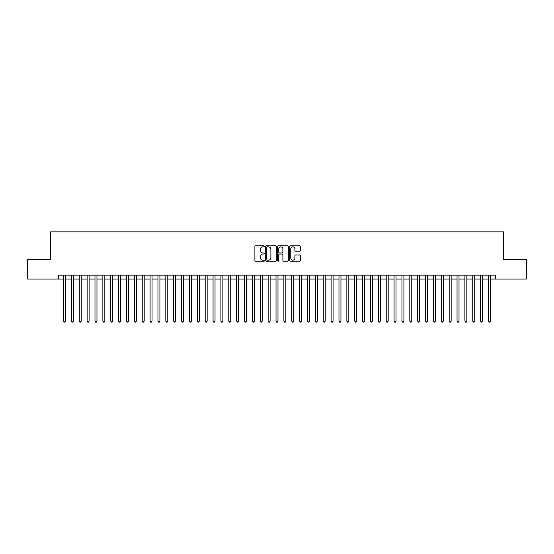 <?xml version="1.0" encoding="UTF-8"?>
<svg xmlns="http://www.w3.org/2000/svg" width="554" height="554" viewBox="0 0 554 554"><rect width="100%" height="100%" fill="white"/><g stroke="black" fill="none" stroke-linecap="round" stroke-linejoin="round"><path stroke-width="0.83" d="M264.41 246.322A0.54 0.54 0 0 0 263.863 245.782L255.657 245.782A0.776 0.776 0 0 0 254.888 246.551L254.888 260.456A0.776 0.776 0 0 0 255.657 261.232L263.863 261.232A0.54 0.54 0 0 0 264.41 260.692A0.54 0.54 0 0 0 263.863 260.151L262.804 260.151A2.472 2.472 0 0 1 260.332 257.679L260.332 256.523A2.472 2.472 0 0 1 262.804 254.051L263.863 254.051A0.54 0.54 0 0 0 264.41 253.503A0.54 0.54 0 0 0 263.863 252.963L262.804 252.963A2.472 2.472 0 0 1 260.332 250.491L260.332 249.335A2.472 2.472 0 0 1 262.804 246.862L263.863 246.862A0.54 0.54 0 0 0 264.41 246.322M299.576 251.225A0.776 0.776 0 0 0 300.351 250.456L300.351 246.551A0.776 0.776 0 0 0 299.576 245.782L290.462 245.782A0.776 0.776 0 0 0 289.687 246.551L289.687 260.456A0.776 0.776 0 0 0 290.462 261.232L299.576 261.232A0.776 0.776 0 0 0 300.351 260.456L300.351 255.747A0.776 0.776 0 0 0 299.576 254.972L295.677 254.972A0.776 0.776 0 0 0 294.901 255.747L294.901 258.081A2.064 2.064 0 0 1 292.837 260.151A2.064 2.064 0 0 1 290.774 258.081L290.774 248.926A2.064 2.064 0 0 1 292.837 246.862A2.064 2.064 0 0 1 294.901 248.926L294.901 250.456A0.776 0.776 0 0 0 295.677 251.225L299.576 251.225M58.592 279.084L27.7 279.084L27.7 259.411L50.331 259.411L50.331 231.863L503.669 231.863L503.669 259.411L526.3 259.411L526.3 279.084L495.408 279.084L495.408 275.151L58.592 275.151L58.592 279.084L63.509 279.084M276.321 246.551A0.776 0.776 0 0 0 275.553 245.782L266.432 245.782A0.776 0.776 0 0 0 265.664 246.551L265.664 260.456A0.776 0.776 0 0 0 266.432 261.232L275.553 261.232A0.776 0.776 0 0 0 276.321 260.456L276.321 246.551M278.447 245.782L287.568 245.782A0.776 0.776 0 0 1 288.336 246.551L288.336 260.456A0.776 0.776 0 0 1 287.568 261.232L283.662 261.232A0.776 0.776 0 0 1 282.893 260.456L282.893 254.819A0.776 0.776 0 0 0 282.118 254.051L279.528 254.051A0.776 0.776 0 0 0 278.759 254.819L278.759 260.692A0.54 0.54 0 0 1 278.219 261.232A0.54 0.54 0 0 1 277.679 260.692L277.679 246.551A0.776 0.776 0 0 1 278.447 245.782M65.476 279.084L71.383 279.084M73.35 279.084L79.25 279.084M81.216 279.084L87.123 279.084M89.09 279.084L94.99 279.084M96.964 279.084L102.864 279.084M104.831 279.084L110.738 279.084M112.704 279.084L118.604 279.084M120.571 279.084L126.478 279.084M128.445 279.084L134.345 279.084M136.312 279.084L142.219 279.084M144.185 279.084L150.086 279.084M152.052 279.084L157.959 279.084M159.926 279.084L165.826 279.084M167.793 279.084L173.7 279.084M175.666 279.084L181.567 279.084M183.54 279.084L189.44 279.084M191.407 279.084L197.314 279.084M199.281 279.084L205.181 279.084M207.148 279.084L213.055 279.084M215.021 279.084L220.921 279.084M222.888 279.084L228.795 279.084M230.762 279.084L236.662 279.084M238.629 279.084L244.536 279.084M246.502 279.084L252.402 279.084M254.369 279.084L260.276 279.084M262.243 279.084L268.143 279.084M270.117 279.084L276.017 279.084M277.983 279.084L283.883 279.084M285.857 279.084L291.757 279.084M293.724 279.084L299.631 279.084M301.598 279.084L307.498 279.084M309.464 279.084L315.371 279.084M317.338 279.084L323.238 279.084M325.205 279.084L331.112 279.084M333.079 279.084L338.979 279.084M340.945 279.084L346.852 279.084M348.819 279.084L354.719 279.084M356.686 279.084L362.593 279.084M364.56 279.084L370.46 279.084M372.433 279.084L378.334 279.084M380.3 279.084L386.207 279.084M388.174 279.084L394.074 279.084M396.041 279.084L401.948 279.084M403.914 279.084L409.815 279.084M411.781 279.084L417.688 279.084M419.655 279.084L425.555 279.084M427.522 279.084L433.429 279.084M435.396 279.084L441.296 279.084M443.262 279.084L449.169 279.084M451.136 279.084L457.036 279.084M459.01 279.084L464.91 279.084M466.877 279.084L472.784 279.084M474.75 279.084L480.65 279.084M482.617 279.084L488.524 279.084M490.491 279.084L495.408 279.084M267.284 246.862A0.54 0.54 0 0 0 266.744 247.403L266.744 259.611A0.54 0.54 0 0 0 267.284 260.151L268.406 260.151A2.472 2.472 0 0 0 270.878 257.679L270.878 249.335A2.472 2.472 0 0 0 268.406 246.862L267.284 246.862M282.893 248.968A2.064 2.064 0 0 0 280.823 246.904A2.064 2.064 0 0 0 278.759 248.968L278.759 252.195A0.776 0.776 0 0 0 279.528 252.963L282.118 252.963A0.776 0.776 0 0 0 282.893 252.195L282.893 248.968M65.476 275.151L65.476 321.112L63.509 321.112L63.509 275.151M65.476 321.112L64.887 322.137L64.105 322.137L63.509 321.112M73.35 275.151L73.35 321.112L71.383 321.112L71.383 275.151M73.35 321.112L72.761 322.137L71.972 322.137L71.383 321.112M81.216 275.151L81.216 321.112L79.25 321.112L79.25 275.151M81.216 321.112L80.628 322.137L79.845 322.137L79.25 321.112M89.09 275.151L89.09 321.112L87.123 321.112L87.123 275.151M89.09 321.112L88.501 322.137L87.712 322.137L87.123 321.112M96.964 275.151L96.964 321.112L94.99 321.112L94.99 275.151M96.964 321.112L96.368 322.137L95.586 322.137L94.99 321.112M104.831 275.151L104.831 321.112L102.864 321.112L102.864 275.151M104.831 321.112L104.242 322.137L103.453 322.137L102.864 321.112M112.704 275.151L112.704 321.112L110.738 321.112L110.738 275.151M112.704 321.112L112.109 322.137L111.326 322.137L110.738 321.112M120.571 275.151L120.571 321.112L118.604 321.112L118.604 275.151M120.571 321.112L119.983 322.137L119.193 322.137L118.604 321.112M128.445 275.151L128.445 321.112L126.478 321.112L126.478 275.151M128.445 321.112L127.856 322.137L127.067 322.137L126.478 321.112M136.312 275.151L136.312 321.112L134.345 321.112L134.345 275.151M136.312 321.112L135.723 322.137L134.934 322.137L134.345 321.112M144.185 275.151L144.185 321.112L142.219 321.112L142.219 275.151M144.185 321.112L143.597 322.137L142.807 322.137L142.219 321.112M152.052 275.151L152.052 321.112L150.086 321.112L150.086 275.151M152.052 321.112L151.464 322.137L150.674 322.137L150.086 321.112M159.926 275.151L159.926 321.112L157.959 321.112L157.959 275.151M159.926 321.112L159.337 322.137L158.548 322.137L157.959 321.112M167.793 275.151L167.793 321.112L165.826 321.112L165.826 275.151M167.793 321.112L167.204 322.137L166.422 322.137L165.826 321.112M175.666 275.151L175.666 321.112L173.7 321.112L173.7 275.151M175.666 321.112L175.078 322.137L174.288 322.137L173.7 321.112M183.54 275.151L183.54 321.112L181.567 321.112L181.567 275.151M183.54 321.112L182.945 322.137L182.162 322.137L181.567 321.112M191.407 275.151L191.407 321.112L189.44 321.112L189.44 275.151M191.407 321.112L190.818 322.137L190.029 322.137L189.44 321.112M199.281 275.151L199.281 321.112L197.314 321.112L197.314 275.151M199.281 321.112L198.685 322.137L197.903 322.137L197.314 321.112M207.148 275.151L207.148 321.112L205.181 321.112L205.181 275.151M207.148 321.112L206.559 322.137L205.769 322.137L205.181 321.112M215.021 275.151L215.021 321.112L213.055 321.112L213.055 275.151M215.021 321.112L214.426 322.137L213.643 322.137L213.055 321.112M222.888 275.151L222.888 321.112L220.921 321.112L220.921 275.151M222.888 321.112L222.299 322.137L221.51 322.137L220.921 321.112M230.762 275.151L230.762 321.112L228.795 321.112L228.795 275.151M230.762 321.112L230.173 322.137L229.384 322.137L228.795 321.112M238.629 275.151L238.629 321.112L236.662 321.112L236.662 275.151M238.629 321.112L238.04 322.137L237.251 322.137L236.662 321.112M246.502 275.151L246.502 321.112L244.536 321.112L244.536 275.151M246.502 321.112L245.914 322.137L245.124 322.137L244.536 321.112M254.369 275.151L254.369 321.112L252.402 321.112L252.402 275.151M254.369 321.112L253.78 322.137L252.998 322.137L252.402 321.112M262.243 275.151L262.243 321.112L260.276 321.112L260.276 275.151M262.243 321.112L261.654 322.137L260.865 322.137L260.276 321.112M270.117 275.151L270.117 321.112L268.143 321.112L268.143 275.151M270.117 321.112L269.521 322.137L268.738 322.137L268.143 321.112M277.983 275.151L277.983 321.112L276.017 321.112L276.017 275.151M277.983 321.112L277.395 322.137L276.605 322.137L276.017 321.112M285.857 275.151L285.857 321.112L283.883 321.112L283.883 275.151M285.857 321.112L285.262 322.137L284.479 322.137L283.883 321.112M293.724 275.151L293.724 321.112L291.757 321.112L291.757 275.151M293.724 321.112L293.135 322.137L292.346 322.137L291.757 321.112M301.598 275.151L301.598 321.112L299.631 321.112L299.631 275.151M301.598 321.112L301.002 322.137L300.22 322.137L299.631 321.112M309.464 275.151L309.464 321.112L307.498 321.112L307.498 275.151M309.464 321.112L308.876 322.137L308.086 322.137L307.498 321.112M317.338 275.151L317.338 321.112L315.371 321.112L315.371 275.151M317.338 321.112L316.75 322.137L315.96 322.137L315.371 321.112M325.205 275.151L325.205 321.112L323.238 321.112L323.238 275.151M325.205 321.112L324.616 322.137L323.827 322.137L323.238 321.112M333.079 275.151L333.079 321.112L331.112 321.112L331.112 275.151M333.079 321.112L332.49 322.137L331.701 322.137L331.112 321.112M340.945 275.151L340.945 321.112L338.979 321.112L338.979 275.151M340.945 321.112L340.357 322.137L339.574 322.137L338.979 321.112M348.819 275.151L348.819 321.112L346.852 321.112L346.852 275.151M348.819 321.112L348.231 322.137L347.441 322.137L346.852 321.112M356.686 275.151L356.686 321.112L354.719 321.112L354.719 275.151M356.686 321.112L356.097 322.137L355.315 322.137L354.719 321.112M364.56 275.151L364.56 321.112L362.593 321.112L362.593 275.151M364.56 321.112L363.971 322.137L363.182 322.137L362.593 321.112M372.433 275.151L372.433 321.112L370.46 321.112L370.46 275.151M372.433 321.112L371.838 322.137L371.055 322.137L370.46 321.112M380.3 275.151L380.3 321.112L378.334 321.112L378.334 275.151M380.3 321.112L379.712 322.137L378.922 322.137L378.334 321.112M388.174 275.151L388.174 321.112L386.207 321.112L386.207 275.151M388.174 321.112L387.578 322.137L386.796 322.137L386.207 321.112M396.041 275.151L396.041 321.112L394.074 321.112L394.074 275.151M396.041 321.112L395.452 322.137L394.663 322.137L394.074 321.112M403.914 275.151L403.914 321.112L401.948 321.112L401.948 275.151M403.914 321.112L403.326 322.137L402.536 322.137L401.948 321.112M411.781 275.151L411.781 321.112L409.815 321.112L409.815 275.151M411.781 321.112L411.193 322.137L410.403 322.137L409.815 321.112M419.655 275.151L419.655 321.112L417.688 321.112L417.688 275.151M419.655 321.112L419.066 322.137L418.277 322.137L417.688 321.112M427.522 275.151L427.522 321.112L425.555 321.112L425.555 275.151M427.522 321.112L426.933 322.137L426.144 322.137L425.555 321.112M435.396 275.151L435.396 321.112L433.429 321.112L433.429 275.151M435.396 321.112L434.807 322.137L434.017 322.137L433.429 321.112M443.262 275.151L443.262 321.112L441.296 321.112L441.296 275.151M443.262 321.112L442.674 322.137L441.891 322.137L441.296 321.112M451.136 275.151L451.136 321.112L449.169 321.112L449.169 275.151M451.136 321.112L450.547 322.137L449.758 322.137L449.169 321.112M459.01 275.151L459.01 321.112L457.036 321.112L457.036 275.151M459.01 321.112L458.414 322.137L457.632 322.137L457.036 321.112M466.877 275.151L466.877 321.112L464.91 321.112L464.91 275.151M466.877 321.112L466.288 322.137L465.499 322.137L464.91 321.112M474.75 275.151L474.75 321.112L472.784 321.112L472.784 275.151M474.75 321.112L474.155 322.137L473.372 322.137L472.784 321.112M482.617 275.151L482.617 321.112L480.65 321.112L480.65 275.151M482.617 321.112L482.028 322.137L481.239 322.137L480.65 321.112M490.491 275.151L490.491 321.112L488.524 321.112L488.524 275.151M490.491 321.112L489.895 322.137L489.113 322.137L488.524 321.112"/></g></svg>

